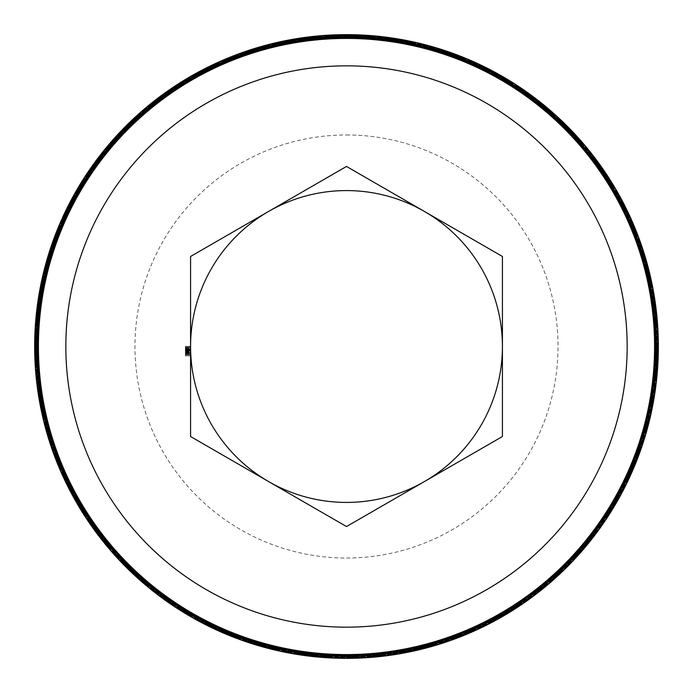 <?xml version="1.0" encoding="UTF-8"?>
<svg xmlns="http://www.w3.org/2000/svg" width="693" height="693" viewBox="0 0 693 693"><rect width="100%" height="100%" fill="white"/><g stroke="black" fill="none" stroke-linecap="round" stroke-linejoin="round"><path stroke-width="0.52" stroke-dasharray="3.46 2.6" d="M190.575 346.474A155.925 155.925 0 0 0 190.575 346.5L185.377 346.5L190.575 346.5L185.377 346.5L190.575 346.5L185.377 346.5L190.575 346.5L185.377 346.5L190.575 346.5L185.377 346.5L190.575 346.5L185.377 346.5L190.575 346.5L185.377 346.5L190.575 346.5L185.377 346.5L190.575 346.5L185.377 346.5L190.575 346.5L185.377 346.5L190.575 346.5L185.377 346.5L190.575 346.5L185.377 346.5L190.575 346.5L185.377 346.5L190.575 346.5L185.377 346.5L190.575 346.5L185.377 346.5L185.377 355.856L185.377 346.379L185.377 355.856L185.377 346.379L185.377 355.856L185.377 346.379L185.377 355.856L185.377 346.379L185.377 355.856L185.377 346.5L185.377 355.856L185.377 346.5L185.377 355.856L185.377 346.5L190.575 346.5L190.575 436.521L346.5 526.55L502.425 436.521L502.425 256.479L346.5 166.45L190.575 256.479L190.575 346.5A155.925 155.925 0 0 0 190.575 346.526M190.575 349.255L190.575 355.856L190.575 346.379L190.575 352.373L190.575 347.462L190.575 351.056L190.575 349.281L185.377 349.255L190.575 349.281L185.377 349.255L190.575 349.255L185.377 349.255L185.377 350.337L190.575 350.337L185.377 350.337L185.377 349.255L190.575 349.255M190.575 347.28L190.575 355.856L190.575 346.379L190.575 355.856L190.575 346.379L190.575 347.28L185.377 347.28L190.575 347.28L185.377 347.28L185.377 351.117L190.575 351.117L190.575 354.773L190.575 347.462L190.575 354.773L190.575 347.462L190.575 354.773L190.575 347.462L190.575 351.117L185.377 351.117L190.575 351.117L185.377 351.117L190.575 351.117L185.377 351.117L185.377 355.856L190.575 355.856L185.377 355.856L190.575 355.856L185.377 355.856L190.575 355.856L185.377 355.856L190.575 355.856L185.377 355.856L190.575 355.856L185.377 355.856L190.575 355.856L185.377 355.856L185.377 353.274L190.575 353.265L185.377 353.274L190.575 353.265L185.377 353.274L185.377 354.773L190.575 354.773L185.377 354.773L190.575 354.773L185.377 354.773L190.575 354.773L185.377 354.773L190.575 354.773L185.377 354.773L185.377 353.101L190.575 353.101L185.377 353.101L190.575 353.213L185.377 353.213L185.377 355.856L185.377 346.379L190.575 346.379L185.377 346.379L190.575 346.379L185.377 346.379L190.575 346.379L185.377 346.379L190.575 346.379L185.377 346.379L185.377 354.773L185.377 354.132L190.575 354.132L185.377 354.132L185.377 347.462L190.575 347.462L185.377 347.462L190.575 347.462L185.377 347.462L190.575 347.462L185.377 347.462L190.575 347.462L185.377 347.462L185.377 351.117L190.575 351.117L185.377 351.117L190.575 351.117L185.377 351.117L185.377 355.856L190.575 355.856M346.5 34.65A311.85 311.85 0 0 1 616.571 502.425A311.85 311.85 0 0 1 76.429 502.425A311.85 311.85 0 0 1 346.5 34.65M346.5 134.962A211.538 211.538 0 0 1 529.695 452.269A211.538 211.538 0 0 1 163.305 452.269A211.538 211.538 0 0 1 346.5 134.962M185.377 351.775L190.575 351.801M185.377 350.701L190.575 350.701L185.377 350.684M185.377 348.536L190.575 348.536M185.377 348.423L190.575 348.423M185.377 349.861L190.575 349.861M185.377 353.456L190.575 353.473M185.377 349.922L190.575 349.913M185.377 349.618L190.575 349.636M185.377 352.373L190.575 352.382L185.377 352.373M185.377 347.531L190.575 347.531M185.377 349.826L190.575 349.826M185.377 353.335L190.575 353.335L190.575 349.982L190.575 353.352L190.575 349.982L190.575 353.352L185.377 353.335L190.575 353.335L185.377 353.335L190.575 353.335L185.377 353.335L190.575 353.335L185.377 353.352L185.377 349.982L190.575 349.982L185.377 349.982L185.377 355.734L190.575 355.734L185.377 355.734L190.575 355.734L185.377 355.734L185.377 349.982L190.575 349.982L185.377 349.982L185.377 353.352L185.377 349.982L190.575 349.982L185.377 349.982L185.377 355.734L190.575 355.734L185.377 355.734L185.377 349.982L190.575 349.982L185.377 349.982L185.377 348.778L190.575 348.778L185.377 348.778L190.575 348.778L185.377 348.778L190.575 348.778L185.377 348.778L185.377 353.352L190.575 353.352M185.377 352.269L190.575 352.269M185.377 352.191L190.575 352.191M185.377 351.169L190.575 351.169M185.377 350.727L190.575 350.727M185.377 350.398L190.575 350.398M185.377 347.34L190.575 347.332M185.377 348.31L190.575 348.31M185.377 350.251L190.575 350.251M185.377 350.814L190.575 350.814L185.377 350.814M185.377 351.1L190.575 351.1M185.377 352.018L190.575 352.001M185.377 351.299L190.575 351.299M185.377 351.42L190.575 351.42M185.377 351.957L190.575 351.957M185.377 349.74L190.575 349.74M185.377 348.44L190.575 348.44M185.377 348.38L190.575 348.38M185.377 350.164L190.575 350.164L185.377 350.164M185.377 349.021L190.575 349.021L185.377 349.021M185.377 349.142L190.575 349.142L185.377 349.142M185.377 351.654L190.575 351.654M185.377 350.935L190.575 350.935M185.377 354.539L190.575 354.539L185.377 354.539M185.377 352.113L190.575 352.113L185.377 352.139M185.377 352.737L190.575 352.737M185.377 349.705L190.575 349.705M185.377 347.514L190.575 347.514M185.377 351.628L190.575 351.62M185.377 353.499L190.575 353.499M185.377 349.22L190.575 349.22L185.377 349.237M185.377 353.43L190.575 353.43L185.377 353.439M185.377 351.056L190.575 351.056L185.377 351.065M185.377 349.324L190.575 349.324L185.377 349.315M185.377 347.695L190.575 347.695L185.377 347.695M185.377 350L190.575 350L185.377 350M185.377 349.437L190.575 349.437L185.377 349.437M185.377 349.255L185.377 350.337L190.575 350.337L185.377 350.337L185.377 349.255M185.377 348.778L190.575 348.778L185.377 348.778M185.377 349.982L190.575 349.982M185.377 355.856L185.377 346.379L190.575 346.379M185.377 346.379L185.377 347.28M185.377 354.773L185.377 351.117L185.377 354.773L190.575 354.773M185.377 347.462L185.377 351.117L185.377 347.462L190.575 347.462M185.377 354.132L190.575 354.132M185.377 351.117L190.575 351.117L185.377 351.117M34.65 346.5L50.658 247.947L97.011 159.399L168.962 90.151L259.121 47.15L358.246 34.875L456.176 54.574L542.844 104.236L609.364 178.751L648.917 270.461L657.458 369.984L634.086 467.099L581.193 551.836L504.227 615.505L411.088 651.567L311.313 656.349L215.151 629.339L132.458 573.293L71.743 493.979L39.215 399.54L38.202 299.662L68.815 204.591L127.928 124.064L209.477 66.372L305.076 37.431L404.92 40.194L498.769 74.368L577.009 136.469L631.592 220.131L656.912 316.753L650.389 416.424L612.699 508.922L547.695 584.762L462.04 636.157L364.527 657.822L265.176 647.539L174.168 606.384L100.832 538.565L52.703 451.048L34.719 352.789L48.735 253.889L93.295 164.492L163.825 93.772L253.101 48.969L351.966 34.702L450.268 52.425L537.924 100.329L605.925 173.484L647.331 264.38L657.874 363.712L636.46 461.278L585.282 547.063L509.615 612.265L417.221 650.207L317.567 656.999L220.876 631.929L137.075 577.564L74.775 499.488L40.35 405.726L37.318 305.89L66.008 210.213L123.493 128.517L203.863 69.196L298.856 38.332L398.735 39.077L493.26 71.353L572.73 131.861L628.984 214.406L656.245 310.499L651.741 410.282L615.921 503.516L552.46 580.656L467.853 633.766L370.798 657.388L271.258 649.116L179.444 609.805L104.756 543.485L54.86 456.947L34.91 359.069L46.933 259.91L89.674 169.638L158.766 97.505L247.124 50.91L345.677 34.65L444.317 50.398L532.917 96.526L602.39 168.286L645.616 258.333L658.159 357.432L638.703 455.414L589.275 542.203L514.942 608.922L423.336 648.726L323.83 657.518L226.654 634.398L141.779 581.73L77.919 504.928L41.597 411.885L36.556 312.127L63.314 215.895L119.144 133.056L198.302 72.133L292.654 39.354L392.524 38.08L487.681 68.442L568.364 127.347L626.264 208.74L655.457 304.262L652.962 404.114L619.031 498.059L557.137 576.463L473.622 631.262L377.061 656.834L277.382 650.571L184.78 613.123L108.766 548.319L57.147 462.803L35.23 365.35L45.244 265.965L86.166 174.853L153.785 101.334L241.181 52.971L339.397 34.737L438.331 48.493L527.841 92.819L598.743 163.158L643.788 252.321L658.315 351.152L640.834 449.497L593.165 537.266L520.2 605.474L429.409 647.115L330.111 657.917L232.484 636.754L146.569 585.81L81.168 510.317L42.975 418.026L35.923 318.382L60.741 221.63L114.891 137.69L192.801 75.182L286.469 40.497L386.296 37.205L482.051 65.653L563.894 122.921L623.423 203.136L654.538 298.042L654.071 397.921L622.037 492.532L561.728 572.167L479.331 628.638L383.316 656.15L283.524 651.905L190.185 616.337L112.881 553.075L59.555 468.607L35.681 371.621L43.685 272.054L82.753 180.137L148.874 105.267L235.291 55.154L333.116 34.945L432.302 46.708L522.687 89.215L595.001 158.108L641.831 246.344L658.341 344.863L642.853 443.537L596.968 532.259L525.389 601.922L435.455 645.391L336.391 658.185L238.357 638.989L151.438 589.786L84.52 515.635L44.473 424.125L35.421 324.653L58.29 227.417L110.733 142.403L187.361 78.335L280.31 41.771L380.059 36.46L476.368 62.976L559.338 118.59L620.469 197.583L653.508 291.84L655.05 391.71L624.93 486.954L566.233 567.784L484.987 625.892L389.553 655.344L289.691 653.118L195.66 619.438L117.091 557.744L62.084 474.367L36.253 377.876L42.247 278.179L79.444 185.481L144.049 109.295L229.444 57.458L326.836 35.282L426.238 45.036L517.463 85.707L591.164 153.136L639.752 240.41L658.237 338.574L644.741 437.543L600.658 527.174L530.5 598.267L441.458 643.537L342.671 658.324L244.282 641.103L156.384 593.667L87.985 520.885L46.093 430.206L35.04 330.925L55.951 233.246L106.67 147.202L181.982 81.601L274.177 43.165L373.804 35.845L470.625 60.421L554.695 114.345L617.411 192.082L652.347 285.663L655.899 385.481L627.702 481.314L570.642 563.305L490.592 623.042L395.772 654.417L295.885 654.209L201.187 622.427L121.405 562.318L64.718 480.076L36.946 384.13L40.922 284.329L76.247 190.896L139.31 113.427L223.64 59.884L320.564 35.75L420.149 43.486L512.179 82.311L587.214 148.241L637.551 234.529L658.012 332.293L646.517 431.514L604.253 522.011L535.542 594.507L447.427 641.562L348.96 658.333L250.242 643.104L161.4 597.453L91.545 526.065L47.843 436.243L34.797 337.205L53.733 239.128L102.703 152.079L176.68 84.962L268.078 44.673L367.533 35.36L464.83 57.978L549.973 110.204L614.249 186.651L651.056 279.504L656.626 379.244L630.361 475.615L574.965 558.74L496.145 620.079L401.966 653.36L302.096 655.171L206.774 625.294L125.797 566.813L67.472 485.724L37.769 390.367L39.726 290.497L73.163 196.37L134.659 117.654L217.888 62.422L314.301 36.339L414.024 42.065L506.817 79.019L583.168 143.434L635.23 228.681L657.657 326.013L648.172 425.441L607.744 516.779L540.505 590.653L453.352 639.466L355.24 658.211L256.245 644.984L166.502 601.134L95.21 531.167L49.714 442.238L34.676 343.494L51.629 245.053L98.83 157.034L171.431 88.435L262.006 46.318L361.261 35.005L458.983 55.657L545.166 106.15L610.975 181.289L649.653 273.38L657.224 372.981L632.9 469.871L579.192 554.088L501.628 617.004L408.142 652.182L308.324 656.002L212.422 628.057L130.293 571.214L70.34 491.32L38.713 396.578L38.661 296.691L70.192 201.914L130.093 121.968L212.188 65.073L308.056 37.05L407.874 40.757L501.394 75.84L579.027 138.704L632.787 222.886L657.181 319.75L649.705 419.352L611.131 511.486L545.391 586.694L459.234 637.248L361.529 657.969L262.275 646.742L171.665 604.72L98.986 536.2L51.706 448.206L34.685 349.774L49.645 251.022L95.054 162.058L166.268 92.013L255.977 48.077L354.972 34.771L453.101 53.456L540.28 102.192L607.588 175.987L648.12 267.281L657.692 366.718L635.325 464.067L583.333 549.35L507.051 613.825L414.293 650.883L314.57 656.713L218.13 630.691L134.866 575.519L73.311 496.864L39.778 402.772L37.717 302.91L67.342 207.51L125.615 126.386L206.54 67.845L301.827 37.881L401.697 39.579L495.911 72.774L574.792 134.061L630.232 217.143L656.574 313.487L651.117 413.219L614.405 506.115L550.19 582.631L465.072 634.909L367.801 657.605L268.347 648.379L176.906 608.194L102.859 541.146L53.82 454.123L34.815 356.063L47.782 257.025L91.389 167.169L161.174 95.695L249.982 49.965L348.692 34.676L447.167 51.369L535.317 98.328L604.105 170.755L646.465 261.218L658.029 360.438L637.629 458.22L587.378 544.533L512.413 610.542L420.417 649.462L320.833 657.285L223.891 633.22L139.527 579.738L76.403 502.338L40.974 408.948L36.894 309.139L64.596 213.167L121.223 130.882L200.953 70.721L295.608 38.843L395.495 38.522L490.358 69.82L570.452 129.504L627.563 211.452L655.855 307.242L652.408 407.068L617.567 500.684L554.902 578.473L470.868 632.458L374.073 657.111L274.445 649.904L182.207 611.564L106.835 546.015L56.055 459.996L35.074 362.344L46.033 263.071L87.82 172.34L156.15 99.48L244.023 51.975L342.403 34.693L441.198 49.394L530.275 94.569L600.51 165.592L644.681 255.189L658.246 354.158L639.821 452.321L591.32 539.639L517.706 607.146L426.507 647.912L327.105 657.735L229.695 635.628L144.274 583.87L79.591 507.752L42.29 415.098L36.209 315.384L61.972 218.884L116.926 135.473L195.417 73.709L289.414 39.925L389.284 37.595L484.753 66.978L566.034 125.035L624.791 205.812L655.006 301.013L653.568 400.892L620.616 495.192L559.537 574.228L476.602 629.894L380.327 656.496L280.578 651.299L187.586 614.821L110.906 550.805L58.403 465.835L35.456 368.624L44.413 269.144L84.355 177.59L151.213 103.37L238.106 54.106L336.114 34.841L435.187 47.54L525.164 90.913L596.82 160.516L642.775 249.203L658.333 347.869L641.9 446.387L595.166 534.667L522.92 603.646L432.571 646.24L333.385 658.064L235.551 637.924L149.099 587.898L82.891 513.106L43.728 421.214L35.646 321.647L59.459 224.645L112.716 140.142L189.951 76.81L283.246 41.13L383.047 36.798L479.088 64.25L561.521 120.66L621.898 200.225L654.027 294.802L654.608 394.689L623.553 489.63L564.076 569.88L482.293 627.208L386.573 655.751L286.737 652.563L193.026 617.965L115.073 555.509L60.871 471.612L35.958 374.887L42.905 275.242L81.003 182.909L146.353 107.363L232.233 56.358L329.833 35.118L429.14 45.816L519.975 87.361L593.017 155.509L640.748 243.252L658.289 341.58L643.858 440.41L598.917 529.617L528.075 600.043L438.591 644.438L339.665 658.255L241.45 640.098L154.002 591.831L86.304 518.39L45.305 427.295L35.213 327.919L57.069 230.457L108.602 144.898L184.537 80.016L277.105 42.472L376.793 36.131L473.371 61.642L556.921 116.372L618.892 194.698L652.927 288.609L655.509 388.47L626.377 484.017L568.537 565.445L487.924 624.419L392.801 654.885L292.914 653.716L198.536 621.006L119.343 560.135L63.453 477.347L36.59 381.141L41.528 281.375L77.763 188.288L141.58 111.443L226.412 58.723L323.562 35.516L423.068 44.205L514.726 83.914L589.111 150.58L638.6 237.344L658.125 335.291L645.694 434.398L602.563 524.497L533.142 596.327L444.577 642.515L345.954 658.333L247.392 642.16L158.983 595.668L89.813 523.596L46.994 433.35L34.91 334.199L54.782 236.322L104.582 149.731L179.201 83.325L270.998 43.928L370.53 35.586L467.602 59.148L552.243 112.171L615.782 189.241L651.697 282.449L656.288 382.233L629.088 478.343L572.903 560.923L493.503 621.517L399.003 653.897L299.116 654.729L204.097 623.925L123.692 564.665L66.147 483.03L37.353 387.387L40.272 287.543L74.636 193.745L136.885 115.627L220.634 61.201L317.29 36.036L416.961 42.715L509.398 80.579L585.109 145.729L636.339 231.471L657.839 329.01L647.409 428.352L606.098 519.3L538.14 592.506L450.519 640.471L352.243 658.281L253.369 644.109L164.042 599.402L93.442 528.733L48.813 439.371L34.728 340.488L52.625 242.221L100.658 154.643L173.926 86.755L264.908 45.521L364.258 35.17L461.781 56.765L547.479 108.065L612.56 183.836L650.346 276.308L656.938 375.978L631.687 472.617L577.182 556.314L499.021 618.502L405.197 652.78L305.344 655.613L209.719 626.732L128.136 569.109L68.953 488.66L38.236 393.607L39.146 293.719L71.613 199.255L132.276 119.906L214.908 63.799L311.036 36.677L410.819 41.355L504.002 77.356L581.011 140.965L633.965 225.658L657.432 322.739L649.003 422.271L609.528 514.033L543.052 588.591L456.427 638.314L358.524 658.099L259.39 645.928L169.179 603.031L97.167 533.801L50.754 445.356L34.667 346.777L50.572 248.163L96.838 159.641L168.728 90.281L258.861 47.228L357.978 34.884L455.916 54.496L542.636 104.063L609.234 178.508L648.865 270.201L657.466 369.716L634.173 466.839L581.375 551.628L504.469 615.375L411.356 651.533L311.581 656.375L215.402 629.435L132.675 573.475L71.873 494.222L39.241 399.818L38.15 299.93L68.702 204.833L127.746 124.272L209.234 66.502L304.799 37.457L404.66 40.125L498.536 74.238L576.819 136.278L631.47 219.88L656.895 316.476L650.467 416.155L612.846 508.697L547.894 584.58L462.292 636.035L364.804 657.796L265.436 647.626L174.385 606.548L100.996 538.782L52.807 451.29L34.737 353.058L48.649 254.149L93.122 164.709L163.6 93.919L252.85 49.064L351.689 34.711L450.008 52.347L537.707 100.156L605.795 173.25L647.262 264.12L657.874 363.444L636.546 461.018L585.464 546.855L509.857 612.136L417.489 650.155L317.836 657.016L221.136 632.016L137.292 577.737L74.896 499.731L40.376 405.994L37.283 306.159L65.904 210.464L123.311 128.725L203.612 69.326L298.579 38.358L398.466 39.016L493.018 71.232L572.531 131.679L628.863 214.163L656.228 310.221L651.81 410.022L616.06 503.291L552.65 580.465L468.104 633.645L371.076 657.371L271.526 649.202L179.66 609.961L104.929 543.693L54.981 457.198L34.927 359.346L46.838 260.17L89.51 169.854L158.55 97.661L246.873 51.013L345.409 34.667L444.057 50.312L532.709 96.344L602.243 168.061L645.538 258.073L658.151 357.155L638.799 455.145L589.457 541.995L515.185 608.792L423.596 648.657L324.107 657.527L226.914 634.493L141.987 581.912L78.04 505.18L41.641 412.153L36.538 312.396L63.219 216.147L118.962 133.264L198.051 72.254L292.377 39.38L392.255 38.037L487.439 68.338L568.156 127.166L626.143 208.489L655.439 303.984L653.023 403.854L619.161 497.817L557.328 576.264L473.873 631.141L377.339 656.817L277.642 650.649L185.014 613.27L108.957 548.518L57.268 463.054L35.248 365.627L45.158 266.225L86.001 175.069L153.577 101.507L240.93 53.084L339.12 34.754L438.071 48.397L527.624 92.645L598.596 162.942L643.684 252.07L658.298 350.875L640.93 449.237L593.355 537.066L520.434 605.335L429.669 647.037L330.379 657.917L232.744 636.85L146.777 585.992L81.289 510.559L43.035 418.286L35.915 318.659L60.646 221.89L114.709 137.898L192.55 75.303L286.2 40.54L386.027 37.179L481.8 65.549L563.686 122.739L623.302 202.884L654.521 297.773L654.114 397.661L622.149 492.29L561.919 571.968L479.582 628.516L383.593 656.132L283.784 651.974L190.419 616.467L113.08 553.265L59.676 468.858L35.69 371.898L43.598 272.314L82.606 180.353L148.674 105.449L235.04 55.267L332.831 34.962L432.042 46.613L522.47 89.05L594.837 157.9L641.727 246.093L658.333 344.586L642.948 443.277L597.141 532.051L525.615 601.775L435.706 645.296L336.659 658.177L238.617 639.085L151.637 589.977L84.659 515.869L44.551 424.385L35.421 324.922L58.195 227.676L110.542 142.602L187.119 78.456L280.05 41.823L379.781 36.452L476.108 62.881L559.138 118.399L620.356 197.332L653.473 291.571L655.076 391.45L625.034 486.703L566.424 567.576L485.247 625.779L389.821 655.327L289.96 653.17L195.902 619.551L117.29 557.934L62.197 474.618L36.261 378.153L42.169 278.439L79.314 185.715L143.858 109.485L229.184 57.571L326.559 35.291L425.978 44.95L517.247 85.56L590.982 152.936L639.639 240.159L658.229 338.297L644.845 437.283L600.831 526.957L530.717 598.102L441.718 643.433L342.948 658.315L244.542 641.207L156.583 593.849L88.124 521.11L46.18 430.457L35.048 331.202L55.847 233.506L106.479 147.401L181.748 81.731L273.917 43.226L373.527 35.845L470.365 60.317L554.495 114.154L617.298 191.84L652.295 285.395L655.916 385.213L627.806 481.055L570.833 563.106L490.843 622.929L396.041 654.383L296.154 654.244L201.438 622.531L121.604 562.508L64.83 480.327L36.963 384.398L40.87 284.589L76.126 191.138L139.12 113.626L223.389 59.996L320.287 35.759L419.889 43.408L511.945 82.172L587.023 148.042L637.439 234.269L658.012 332.016L646.612 431.254L604.409 521.794L535.75 594.334L447.687 641.458L349.237 658.324L250.502 643.208L161.608 597.626L91.701 526.282L47.938 436.495L34.797 337.482L53.63 239.388L102.512 152.278L176.446 85.109L267.819 44.759L367.255 35.36L464.57 57.874L549.774 110.005L614.119 186.417L650.996 279.244L656.635 378.967L630.465 475.363L575.164 558.541L496.387 619.966L402.235 653.317L302.365 655.197L207.034 625.407L125.996 567.004L67.585 485.975L37.794 390.635L39.683 290.765L73.051 196.621L134.468 117.853L217.628 62.526L314.033 36.348L413.756 41.996L506.583 78.889L582.978 143.234L635.117 228.43L657.657 325.736L648.258 425.19L607.891 516.554L540.705 590.471L453.612 639.362L355.518 658.211L256.497 645.079L166.71 601.299L95.383 531.375L49.818 442.498L34.676 343.771L51.525 245.313L98.657 157.233L171.214 88.591L261.755 46.405L360.984 35.005L458.731 55.553L544.967 105.96L610.836 181.055L649.575 273.12L657.224 372.713L633.012 469.611L579.391 553.889L501.871 616.883L408.402 652.13L308.602 656.02L212.682 628.161L130.483 571.413L70.452 491.571L38.747 396.846L38.626 296.959L70.088 202.165L129.894 122.167L211.928 65.177L307.787 37.067L407.605 40.705L501.152 75.719L578.837 138.505L632.683 222.626L657.181 319.473L649.774 419.092L611.261 511.243L545.59 586.503L459.494 637.144L361.807 657.969L262.534 646.829L171.89 604.868L99.16 536.399L51.81 448.458L34.676 350.052L49.541 251.282L94.889 162.275L166.051 92.178L255.717 48.181L354.695 34.771L452.841 53.344L540.081 102.01L607.44 175.762L648.033 267.022L657.692 366.441L635.438 463.816L583.523 549.159L507.285 613.695L414.553 650.814L314.847 656.721L218.382 630.803L135.057 575.718L73.432 497.106L39.83 403.04L37.691 303.179L67.23 207.761L125.416 126.576L206.289 67.949L301.559 37.916L401.429 39.544L495.66 72.661L574.592 133.862L630.136 216.883L656.566 313.219L651.169 412.959L614.526 505.873L550.389 582.441L465.332 634.814L368.078 657.605L268.607 648.457L177.139 608.333L103.04 541.354L53.915 454.383L34.806 356.341L47.687 257.285L91.233 167.385L160.967 95.877L249.723 50.069L348.414 34.659L446.916 51.256L535.109 98.163L603.941 170.539L646.37 260.958L658.038 360.161L637.751 457.969L587.56 544.334L512.638 610.394L420.677 649.376L321.11 657.293L224.142 633.333L139.717 579.937L76.525 502.581L41.034 409.208L36.885 309.416L64.484 213.418L121.024 131.072L200.701 70.833L295.348 38.886L395.235 38.505L490.098 69.681L570.287 129.34L627.468 211.192M185.377 350.857L190.575 350.857M185.377 350.424L190.575 350.424M185.377 349.471L190.575 349.471M185.377 349.393L190.575 349.393M185.377 349.367L190.575 349.367M185.377 350.58L190.575 350.58L185.377 350.58"/><path stroke-width="1.04" d="M190.575 256.479L190.575 436.521L346.5 526.55L502.425 436.521L502.425 256.479L346.5 166.45L190.575 256.479M190.575 346.474A155.925 155.925 0 0 1 424.462 211.469A155.925 155.925 0 0 1 424.462 481.531A155.925 155.925 0 0 1 190.575 346.526M34.65 346.5A311.85 311.85 0 0 1 346.5 34.65A311.85 311.85 0 0 1 658.35 346.5A311.85 311.85 0 0 1 346.5 658.35A311.85 311.85 0 0 1 34.65 346.5M65.835 346.5A280.665 280.665 0 0 0 486.832 589.561A280.665 280.665 0 0 0 486.832 103.439A280.665 280.665 0 0 0 65.835 346.5"/></g></svg>
